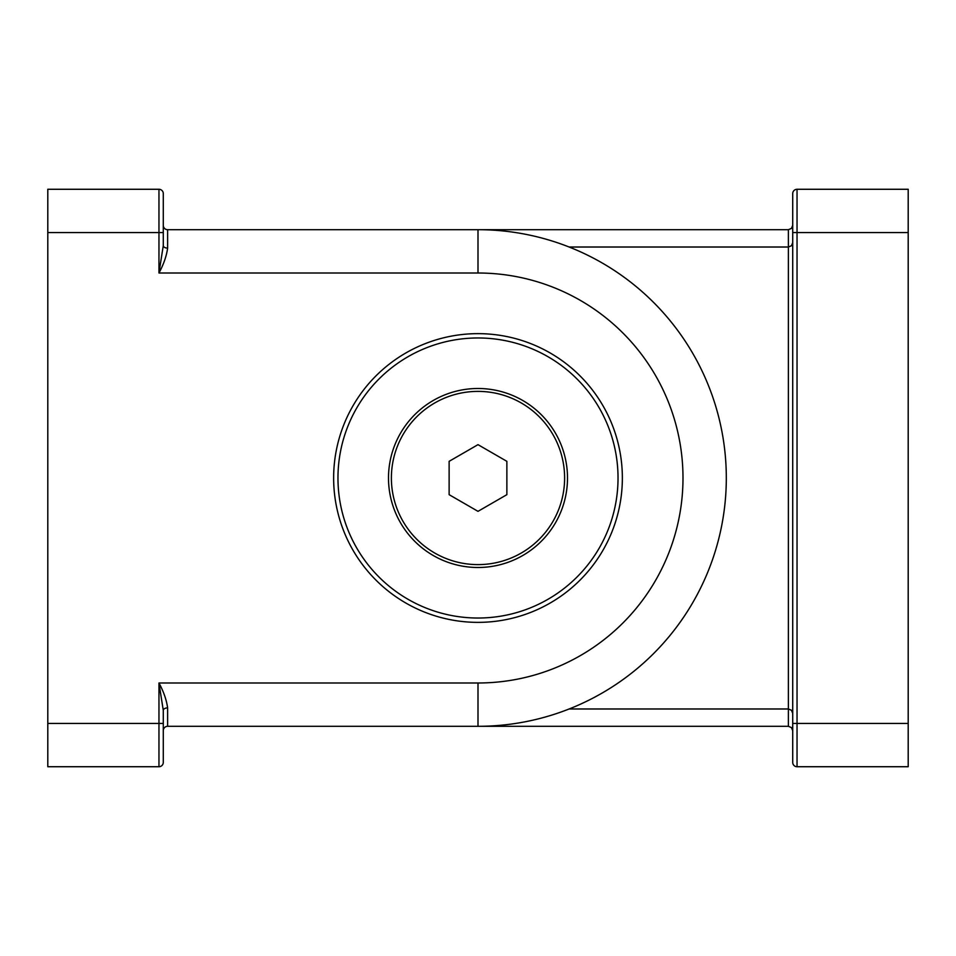 <?xml version="1.0" encoding="UTF-8"?>
<svg xmlns="http://www.w3.org/2000/svg" width="956" height="956" viewBox="0 0 956 956"><rect width="100%" height="100%" fill="white"/><g stroke="black" fill="none" stroke-linecap="round" stroke-linejoin="round"><path stroke-width="1.43" d="M478 444.66L506.871 461.33L506.871 494.67L478 511.341L449.129 494.67L449.129 461.33L478 444.66M391.386 478A86.614 86.614 0 0 1 521.307 402.99A86.614 86.614 0 0 1 521.307 553.01A86.614 86.614 0 0 1 391.386 478M478 337.97A140.03 140.03 0 0 1 599.269 548.015A140.03 140.03 0 0 1 356.731 548.015A140.03 140.03 0 0 1 478 337.97M478 388.495A89.506 89.506 0 0 1 555.508 522.753A89.506 89.506 0 0 1 400.492 522.753A89.506 89.506 0 0 1 478 388.495M167.623 248.106A4.326 2.486 -0 0 1 163.285 245.62L158.959 273.01C163.655 264.31 166.547 256.017 167.623 248.106L167.623 229.691A4.326 4.326 0 0 1 163.285 225.365M163.285 723.417L163.285 710.38A4.326 2.486 -0 0 1 167.623 707.894C166.547 699.995 163.667 691.702 158.959 682.99L163.285 710.38L163.285 723.417L158.959 723.417L158.959 766.724A4.326 4.326 0 0 0 163.285 762.398L163.285 723.417M163.285 245.62L163.285 193.602A4.326 4.326 0 0 0 158.959 189.276L47.8 189.276L47.8 766.724L158.959 766.724A4.326 4.326 0 0 0 163.285 762.398M167.623 707.894L167.623 726.309A4.326 4.326 0 0 0 163.285 730.635A4.326 4.326 0 0 1 167.623 726.309L478 726.309A248.309 248.309 0 0 0 726.309 478A248.309 248.309 0 0 0 478 229.691L167.623 229.691M478 622.368A144.368 144.368 0 0 1 352.979 405.822A144.368 144.368 0 0 1 603.021 405.822A144.368 144.368 0 0 1 478 622.368M792.715 730.635L791.437 727.576L788.377 726.309L478 726.309L478 682.99L158.959 682.99L158.959 723.417L47.8 723.417M163.285 232.583L158.959 232.583L158.959 273.01L478 273.01L478 229.691L788.377 229.691L791.437 228.424L792.715 225.365M792.715 193.602A4.326 4.326 0 0 1 797.041 189.276A4.326 4.326 0 0 0 792.715 193.602L792.715 762.398A4.326 4.326 0 0 0 797.041 766.724L908.2 766.724L908.2 189.276L797.041 189.276A4.326 4.326 0 0 0 792.715 193.602M792.715 762.398L792.715 723.417L797.041 723.417L797.041 189.276M792.715 713.307L791.437 710.248L788.377 708.982L788.377 726.309M788.377 229.691L788.377 247.018L791.437 245.752L792.715 242.693M569.119 708.982L788.377 708.982L788.377 247.018L569.119 247.018M158.959 189.276L158.959 232.583L47.8 232.583M478 273.01A204.99 204.99 0 0 1 682.99 478A204.99 204.99 0 0 1 478 682.99M792.715 232.583L908.2 232.583M797.041 766.724L797.041 723.417L908.2 723.417"/></g></svg>

